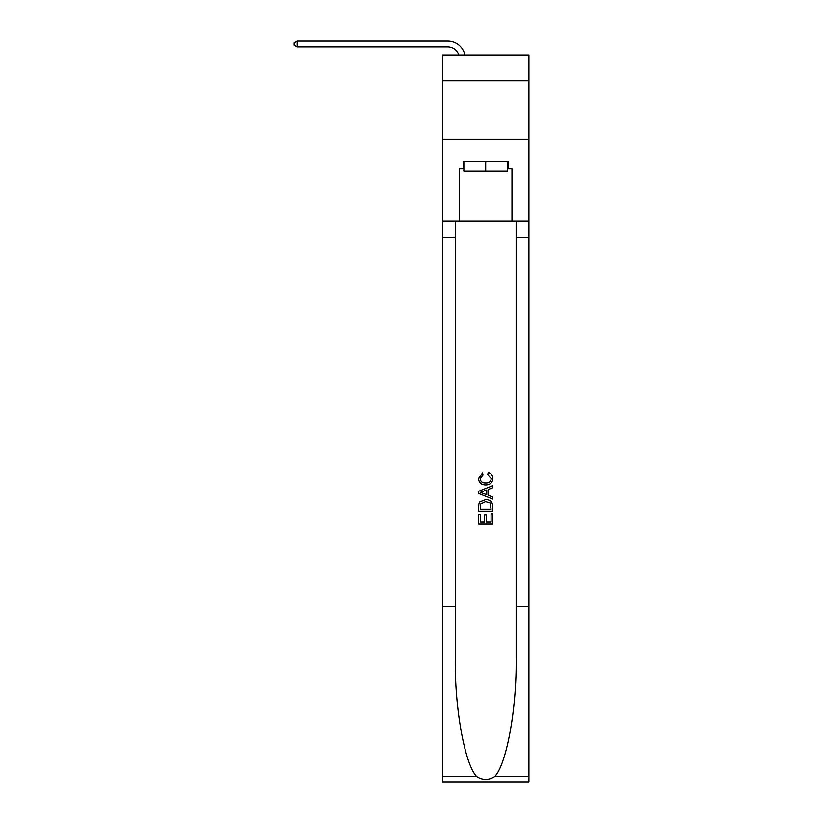 <?xml version="1.0" encoding="UTF-8"?>
<svg xmlns="http://www.w3.org/2000/svg" width="823" height="823" viewBox="0 0 823 823"><rect width="100%" height="100%" fill="white"/><g stroke="black" fill="none" stroke-linecap="round" stroke-linejoin="round"><path stroke-width="1.23" d="M528.932 80.757L528.932 55.059L442.465 55.059L442.465 80.757L528.932 80.757L528.932 139.19L442.465 139.19L442.465 80.757M447.722 41.15L297.103 41.15L447.722 41.15A17.53 17.53 0 0 1 464.872 55.059M507.544 161.617L507.544 170.968L463.843 170.968L463.843 161.617M485.693 161.617L485.693 170.968M491.084 513.85L491.084 522.121L486.228 522.121L491.084 522.121L491.084 513.85L492.699 513.85L492.699 524.097L478.677 524.097L478.677 514.21L478.677 524.097M484.613 514.745L484.613 522.121L480.303 522.121L484.613 522.121L484.613 514.745L486.228 514.745L486.228 522.121M479.891 501.845L478.883 503.882L479.891 501.845L485.621 499.643C490.096 499.633 492.463 501.793 492.699 506.135L492.699 511.155L478.677 511.155L478.677 506.361L478.677 511.155M488.214 472.68L487.751 474.655L488.214 472.68C491.187 473.462 492.74 475.365 492.884 478.41C492.504 482.71 490.076 484.881 485.591 484.912L485.591 484.912C481.28 484.819 478.914 482.659 478.502 478.451L482.576 473.04L482.998 475.015L480.118 478.544C480.539 481.568 482.36 483.029 485.58 482.926C488.862 483.101 490.755 481.661 491.269 478.595L487.751 474.655M494.736 776.521L528.932 776.521L528.932 781.85L442.465 781.85L442.465 606.582L455.263 606.582L455.263 658.688C454.635 708.49 464.738 764.135 476.661 776.521C482.679 780.358 488.708 780.358 494.736 776.521C506.659 764.135 516.762 708.49 516.134 658.688L516.134 220.976M478.677 491.249L478.677 493.481L492.699 499.047L478.677 493.481L478.677 491.249L492.699 485.683L478.677 491.249M516.134 606.582L528.932 606.582L528.932 139.19M442.465 606.582L442.465 139.19M455.263 220.976L455.263 606.582M528.932 776.521L528.932 606.582M442.465 220.976L459.409 220.976L459.409 168.633L463.843 168.633M507.544 168.633L508.254 168.633L508.254 161.617L463.143 161.617L463.143 168.633M508.254 168.633L511.988 168.633L511.988 220.976L528.932 220.976M459.409 220.976L511.988 220.976M492.699 485.683L492.699 487.782L488.389 489.376L488.389 495.353L492.699 496.948L492.699 499.047M482.885 493.327L486.774 494.757L486.774 489.973L480.303 492.37L482.885 493.327M486.774 489.973L486.774 494.757M478.677 506.361L478.883 503.882M490.096 502.976L491.084 509.18L490.096 502.976L485.591 501.629L480.591 504.015L480.303 509.18L491.084 509.18L480.303 509.18M478.677 514.21L480.303 514.21L480.303 522.121M458.833 55.059A11.687 11.687 0 0 0 447.722 46.993A11.687 11.687 0 0 1 458.833 55.059A11.687 11.687 0 0 0 447.722 46.993A11.687 11.687 0 0 1 458.833 55.059A11.687 11.687 0 0 0 447.722 46.993A11.687 11.687 0 0 1 458.833 55.059A11.687 11.687 0 0 0 447.722 46.993A11.687 11.687 0 0 1 458.833 55.059A11.687 11.687 0 0 0 447.722 46.993A11.687 11.687 0 0 1 458.833 55.059A11.687 11.687 0 0 0 447.722 46.993A11.687 11.687 0 0 1 458.833 55.059A11.687 11.687 0 0 0 447.722 46.993A11.687 11.687 0 0 1 458.833 55.059A11.687 11.687 0 0 0 447.722 46.993A11.687 11.687 0 0 1 458.833 55.059A11.687 11.687 0 0 0 447.722 46.993A11.687 11.687 0 0 1 458.833 55.059A11.687 11.687 0 0 0 447.722 46.993A11.687 11.687 0 0 1 458.833 55.059A11.687 11.687 0 0 0 447.722 46.993A11.687 11.687 0 0 1 458.833 55.059A11.687 11.687 0 0 0 447.722 46.993A11.687 11.687 0 0 1 458.833 55.059A11.687 11.687 0 0 0 447.722 46.993A11.687 11.687 0 0 1 458.833 55.059A11.687 11.687 0 0 0 447.722 46.993L297.103 46.993L294.068 45.244L294.068 42.899L297.103 41.15L297.103 46.993M516.134 237.343L528.932 237.343M455.263 237.343L442.465 237.343M442.465 776.521L476.661 776.521"/></g></svg>
